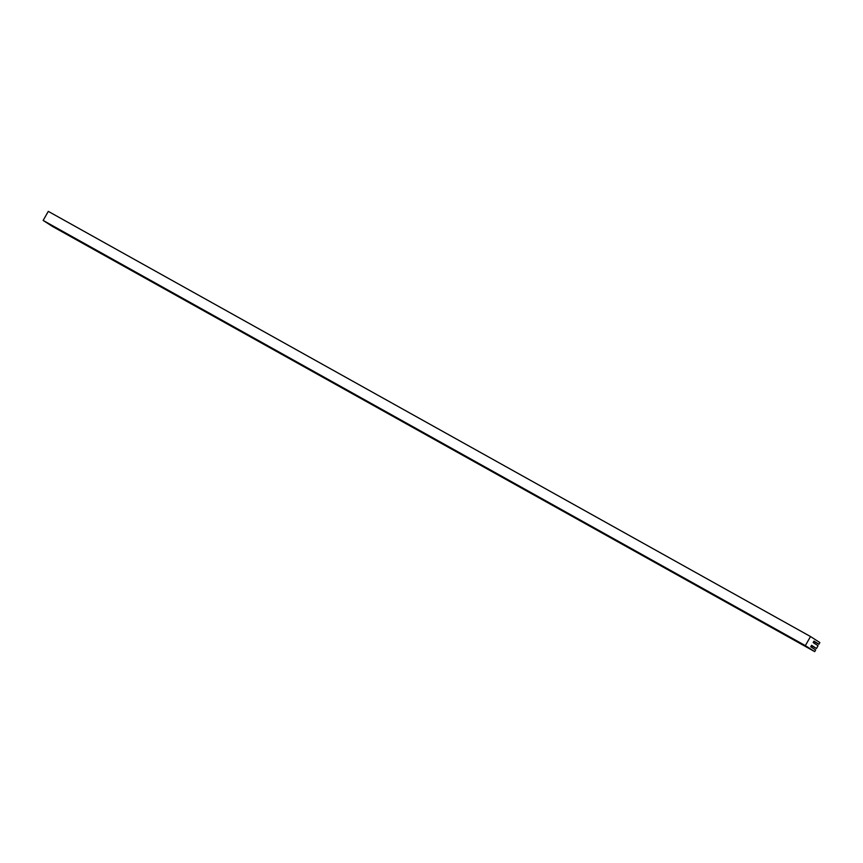 <?xml version="1.0" encoding="UTF-8"?>
<svg xmlns="http://www.w3.org/2000/svg" width="863" height="863" viewBox="0 0 863 863"><rect width="100%" height="100%" fill="white"/><g stroke="black" fill="none" stroke-linecap="round" stroke-linejoin="round"><path stroke-width="1.29" d="M815.664 649.936L810.745 646.765L811.576 645.308L816.495 648.48L818.059 645.729L813.14 642.557L813.971 641.101L818.879 644.273L819.85 642.568L810.508 636.538L805.352 645.61L814.704 651.63L815.664 649.936M811.393 645.632L816.495 648.48M813.787 641.425L818.879 644.273M810.508 636.538L48.296 211.37L43.15 220.432L52.492 226.462L814.704 651.63M43.15 220.432L805.352 645.61"/></g></svg>
